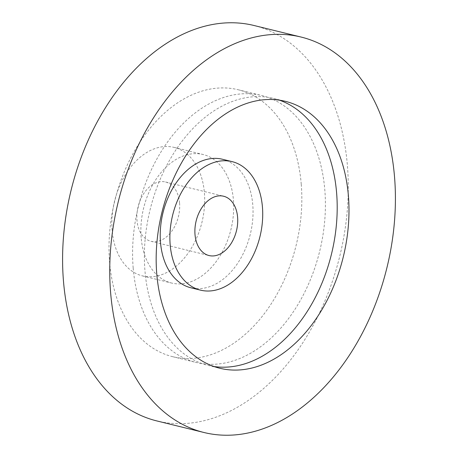 <?xml version="1.0" encoding="UTF-8"?>
<svg xmlns="http://www.w3.org/2000/svg" width="458" height="458" viewBox="0 0 458 458"><rect width="100%" height="100%" fill="white"/><g stroke="black" fill="none" stroke-linecap="round" stroke-linejoin="round"><path stroke-width="0.34" stroke-dasharray="2.29 1.72" d="M179.565 202.986A30.537 20.747 -76.2 0 1 150.997 241.303A30.537 20.747 -76.2 0 1 136.976 220.304A30.537 20.747 -76.2 0 1 165.55 181.986A30.537 20.747 -76.2 0 1 179.565 202.986M141.15 237.525A66.17 44.958 -76.2 0 1 203.054 154.501A66.17 44.958 -76.2 0 1 233.425 200.003A66.17 44.958 -76.2 0 1 171.521 283.027A66.17 44.958 -76.2 0 1 141.15 237.525M112.13 230.408A66.17 44.958 -76.2 0 1 174.04 147.384A66.17 44.958 -76.2 0 1 204.411 192.887A66.17 44.958 -76.2 0 1 142.501 275.911A66.17 44.958 -76.2 0 1 112.13 230.408M133.175 267.964A137.429 93.375 -76.2 0 1 261.747 95.527A137.429 93.375 -76.2 0 1 324.825 190.036A137.429 93.375 -76.2 0 1 196.253 362.473A137.429 93.375 -76.2 0 1 133.175 267.964M301.25 184.253A137.429 93.375 -76.2 0 1 172.677 356.685A137.429 93.375 -76.2 0 1 109.599 262.176A137.429 93.375 -76.2 0 1 238.171 89.745A137.429 93.375 -76.2 0 1 301.25 184.253M253.944 25.482A203.598 138.333 -76.2 0 1 347.393 165.493A203.598 138.333 -76.2 0 1 156.905 420.948M214.001 366.526A137.429 93.375 -76.2 0 1 208.041 365.364A137.429 93.375 -76.2 0 1 144.963 270.855A137.429 93.375 -76.2 0 1 273.535 98.424A137.429 93.375 -76.2 0 1 279.363 100.147M222.399 159.247A66.17 44.958 -76.2 0 1 252.77 204.755A66.17 44.958 -76.2 0 1 190.866 287.773M150.997 241.303L209.025 255.547M174.04 147.384L203.054 154.501M172.677 356.685L196.253 362.473M208.041 365.364L219.829 368.255M273.535 98.424L285.323 101.315M238.171 89.745L261.747 95.527M142.501 275.911L171.521 283.027M165.55 181.986L223.584 196.224"/><path stroke-width="0.69" d="M237.599 217.229A30.537 20.747 -76.2 0 1 209.025 255.547A30.537 20.747 -76.2 0 1 195.011 234.542A30.537 20.747 -76.2 0 1 223.584 196.224A30.537 20.747 -76.2 0 1 237.599 217.229M110.607 292.507A203.598 138.333 -76.2 0 1 301.095 37.052A203.598 138.333 -76.2 0 1 394.544 177.063A203.598 138.333 -76.2 0 1 204.056 432.518A203.598 138.333 -76.2 0 1 110.607 292.507M204.056 432.518L156.905 420.948A203.598 138.333 -76.2 0 1 63.456 280.937A203.598 138.333 -76.2 0 1 253.944 25.482L301.095 37.052M279.363 100.147A137.429 93.375 -76.2 0 1 336.613 192.927A137.429 93.375 -76.2 0 1 214.001 366.526M348.401 195.824A137.429 93.375 -76.2 0 1 219.829 368.255A137.429 93.375 -76.2 0 1 156.751 273.747A137.429 93.375 -76.2 0 1 285.323 101.315A137.429 93.375 -76.2 0 1 348.401 195.824M200.535 290.149L190.866 287.773A66.17 44.958 -76.2 0 1 160.495 242.271A66.17 44.958 -76.2 0 1 222.399 159.247L232.074 161.622A66.17 44.958 -76.2 0 1 262.445 207.125A66.17 44.958 -76.2 0 1 200.535 290.149A66.17 44.958 -76.2 0 1 170.164 244.646A66.17 44.958 -76.2 0 1 232.074 161.622"/></g></svg>

